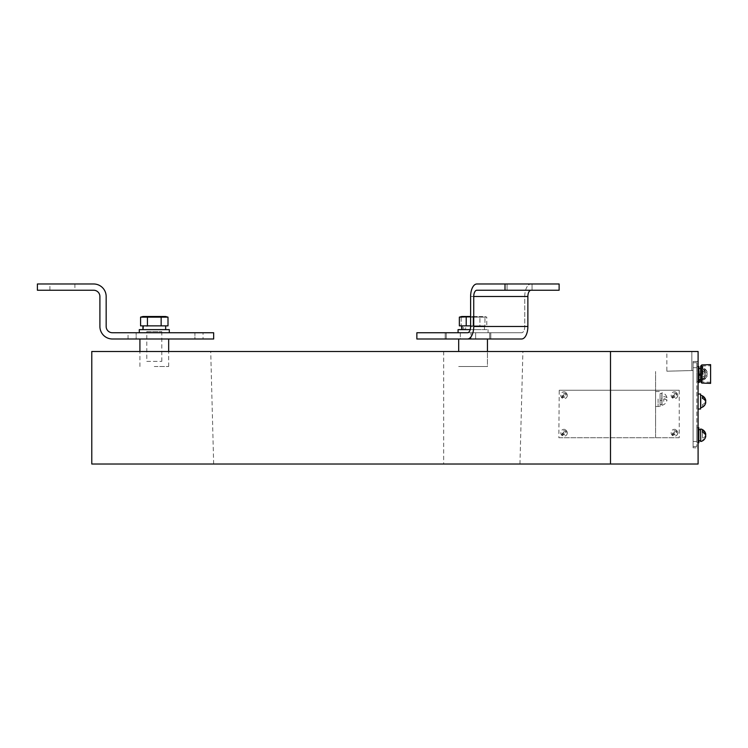 <?xml version="1.0" encoding="UTF-8"?>
<svg xmlns="http://www.w3.org/2000/svg" width="748" height="748" viewBox="0 0 748 748"><rect width="100%" height="100%" fill="white"/><g stroke="black" fill="none" stroke-linecap="round" stroke-linejoin="round"><path stroke-width="0.56" stroke-dasharray="3.74 2.81" d="M699.352 374.477L698.099 373.598L698.099 375.365L698.099 373.598L699.352 374.477M666.842 351.495L691.844 351.495L666.842 351.495L666.842 371.204L691.844 370.55L666.842 371.204M699.352 376.87L698.099 375.992L698.099 381.873L698.099 375.992L699.352 376.87M366.81 351.495L522.899 351.495L366.81 351.495M366.81 464.012L519.954 464.012L366.81 464.012M91.78 464.012L698.099 464.012L698.099 351.495L691.844 351.495L698.099 351.495L698.099 447.893L693.097 447.762L693.097 361.499L698.099 361.368L693.097 361.499L693.097 447.762L698.099 447.893L698.099 361.499L693.097 361.499L698.099 361.499L698.099 351.495L443.667 351.495L443.667 464.012M91.78 351.495L443.667 351.495M698.099 371.214L698.099 372.971L698.099 371.214L699.352 371.597L699.352 372.588L698.099 372.971L699.352 372.588L699.352 371.597L698.099 371.214M698.099 381.873L698.099 382.752L698.099 381.873L699.352 381.873L699.352 379.563M699.352 377.366L698.099 377.749L699.352 377.366M691.844 370.55L693.097 370.522L693.097 361.499L693.097 370.522L691.844 370.55L691.844 351.495L691.844 370.55M693.097 367.745L693.097 382.752L693.097 367.745L693.097 382.752L693.097 367.745L696.846 367.745L696.846 362.752L696.846 446.509L696.846 367.745L693.097 367.745L693.097 362.752L693.097 446.509L696.846 446.509L693.097 446.509L693.097 441.507L696.846 441.507L693.097 441.507L693.097 367.745M693.097 429.006L693.097 444.003L693.097 429.006M693.097 438.739L693.097 370.522L693.097 438.739M699.352 374.982L698.099 375.365L699.352 374.982M698.099 401.508C698.099 412.746 698.099 412.746 698.099 401.508C698.099 390.26 698.099 390.26 698.099 401.508L698.099 394L698.099 401.508C698.099 412.746 698.099 412.746 698.099 401.508C698.099 390.26 698.099 390.26 698.099 401.508M487.453 351.495L458.692 351.495L487.453 351.495L458.692 351.495L487.453 351.495L487.453 366.501L458.692 366.501L487.453 366.501L458.692 366.501L487.453 366.501L487.453 338.994L458.692 338.994L487.453 338.994M166.785 351.495L141.783 351.495L166.785 351.495M655.594 399.002C655.594 410.241 655.594 410.241 655.594 399.002C655.594 387.763 655.594 387.763 655.594 399.002C655.594 410.241 655.594 410.241 655.594 399.002C655.594 387.763 655.594 387.763 655.594 399.002L655.594 406.501L655.594 399.002C655.594 410.241 655.594 410.241 655.594 399.002C655.594 387.763 655.594 387.763 655.594 399.002M655.594 424.004L655.594 415.018L655.594 424.004M655.594 415.514L655.594 424.368L655.594 415.514M655.594 437.758L655.594 371.504L655.594 437.758M655.594 420.086L655.594 414.626L655.594 420.086M466.471 338.994L479.674 338.994L466.471 338.994M462.245 338.994L483.9 338.994L462.245 338.994M154.284 338.994C164.083 338.994 164.083 338.994 154.284 338.994C144.495 338.994 144.495 338.994 154.284 338.994C170.348 338.994 170.348 338.994 154.284 338.994C138.23 338.994 138.23 338.994 154.284 338.994L168.665 338.994L154.284 338.994C170.348 338.994 170.348 338.994 154.284 338.994C138.23 338.994 138.23 338.994 154.284 338.994M154.284 366.501L168.665 366.501L154.284 366.501M658.09 399.002L658.09 406.501L658.09 399.002M559.214 437.758L679.24 437.758L679.24 390.25L559.214 390.25L558.859 437.758L679.24 437.758M679.24 390.25L559.214 390.25M676.426 432.755A2.066 1.982 -90 0 0 674.444 430.698A2.066 1.982 -90 0 0 672.461 432.755A2.066 1.982 -90 0 0 674.444 434.822A2.066 1.982 -90 0 0 676.426 432.755M676.426 395.253A2.066 1.982 -90 0 0 674.444 393.186A2.066 1.982 -90 0 0 672.461 395.253A2.066 1.982 -90 0 0 674.444 397.319A2.066 1.982 -90 0 0 676.426 395.253M565.993 432.755A2.066 1.982 -90 0 0 564.011 430.698A2.066 1.982 -90 0 0 562.029 432.755A2.066 1.982 -90 0 0 564.011 434.822A2.066 1.982 -90 0 0 565.993 432.755M565.993 395.253A2.066 1.982 -90 0 0 564.011 393.186A2.066 1.982 -90 0 0 562.029 395.253A2.066 1.982 -90 0 0 564.011 397.319A2.066 1.982 -90 0 0 565.993 395.253M562.618 435.345A3.104 2.983 90 0 1 561.767 434.466A3.572 0.701 136.2 0 0 564.301 432.316A3.572 0.701 136.2 0 0 565.89 430.165A3.104 2.983 90 0 1 566.741 431.054A3.572 0.701 136.2 0 1 565.151 433.195A3.572 0.701 136.2 0 1 562.618 435.345L566.741 431.054M566.386 435.186A3.441 3.301 -90 0 0 566.386 430.324A3.441 3.301 -90 0 0 561.72 430.324A3.441 3.301 -90 0 0 561.72 435.186A3.441 3.301 -90 0 0 566.386 435.186M561.767 434.466L565.89 430.165M673.05 397.843A3.104 2.983 90 0 1 672.2 396.964A3.572 0.701 136.2 0 0 674.733 394.813A3.572 0.701 136.2 0 0 676.323 392.663A3.104 2.983 90 0 1 677.174 393.541A3.572 0.701 136.2 0 1 675.584 395.692A3.572 0.701 136.2 0 1 673.05 397.843L677.174 393.541M676.818 397.684A3.441 3.301 -90 0 0 674.481 391.812A3.441 3.301 -90 0 0 671.433 396.571A3.441 3.301 -90 0 0 676.818 397.684M676.772 397.684A3.441 3.301 -90 0 0 674.444 391.812A3.441 3.301 -90 0 0 671.395 396.571A3.441 3.301 -90 0 0 676.772 397.684M672.2 396.964L676.323 392.663M562.618 397.843A3.104 2.983 90 0 1 561.767 396.964A3.572 0.701 136.2 0 0 564.301 394.813A3.572 0.701 136.2 0 0 565.89 392.663A3.104 2.983 90 0 1 566.741 393.541A3.572 0.701 136.2 0 1 565.151 395.692A3.572 0.701 136.2 0 1 562.618 397.843L566.741 393.541M566.386 397.684A3.441 3.301 -90 0 0 566.386 392.822A3.441 3.301 -90 0 0 561.72 392.822A3.441 3.301 -90 0 0 561.72 397.684A3.441 3.301 -90 0 0 566.386 397.684M561.767 396.964L565.89 392.663M673.05 435.345A3.104 2.983 90 0 1 672.2 434.466A3.572 0.701 136.2 0 0 674.733 432.316A3.572 0.701 136.2 0 0 676.323 430.165A3.104 2.983 90 0 1 677.174 431.054A3.572 0.701 136.2 0 1 675.584 433.195A3.572 0.701 136.2 0 1 673.05 435.345L677.174 431.054M676.818 435.186A3.441 3.301 -90 0 0 674.481 429.315A3.441 3.301 -90 0 0 671.433 434.074A3.441 3.301 -90 0 0 676.818 435.186M676.772 435.186A3.441 3.301 -90 0 0 674.444 429.315A3.441 3.301 -90 0 0 671.395 434.074A3.441 3.301 -90 0 0 676.772 435.186M672.2 434.466L676.323 430.165M460.338 332.748L490.8 332.748L445.172 332.748L460.338 332.748L460.338 338.994L445.172 338.994L490.8 338.994L445.172 338.994L460.338 338.994L460.338 332.748M513.306 290.243L532.062 290.243L513.306 290.243M513.306 283.988L532.062 283.988L513.306 283.988M530.996 290.243L476.869 290.243A6.255 3.123 -90 0 0 473.736 296.489L527.873 296.489L527.873 326.493A12.501 6.255 -90 0 1 521.618 338.994L416.86 338.994L521.618 338.994L470.988 338.994L470.988 332.748L416.86 332.748L521.618 332.748L467.491 332.748A6.255 3.123 90 0 0 470.614 326.493L470.614 296.489A12.501 6.255 -90 0 1 476.869 283.988L530.996 283.988A12.501 6.255 90 0 0 524.75 296.489L524.75 326.493A6.255 3.123 -90 0 1 521.618 332.748A6.255 3.123 -90 0 0 524.75 326.493L524.75 296.489A12.501 6.255 90 0 1 530.996 283.988L559.121 283.988L559.121 290.243L530.996 290.243M467.491 338.994A12.501 6.255 90 0 0 473.736 326.493L473.736 296.489M416.86 338.994L416.86 332.748L470.988 332.748L470.988 338.994L416.86 338.994M504.994 283.988L559.121 283.988L476.869 283.988L504.994 283.988L504.994 290.243M482.843 316.498L461.787 316.498L482.843 316.498M473.073 317.143L484.947 317.143L461.198 317.143L473.073 317.143L473.073 325.866L484.947 325.866L484.947 317.143L484.947 325.866L461.198 325.866L473.073 325.866L473.073 317.143M461.198 317.143L461.198 325.866L461.198 317.143M461.694 329.616L463.021 329.616L463.732 325.866L461.694 325.866L484.452 325.866L465.013 325.866L464.106 329.616L484.452 329.616L461.806 329.616L465.536 329.616L465.873 325.866L462.077 325.866L484.452 325.866L484.452 329.616L461.694 329.616L484.452 329.616L484.452 325.866L461.694 325.866L461.694 328.484M486.069 329.616L458.075 329.616L486.069 329.616M486.069 332.748L458.075 332.748L486.069 332.748M480.113 329.616L466.032 329.616L480.113 329.616M165.57 316.498L143.008 316.498M140.577 317.143L168.001 317.143M168.001 325.866L140.577 325.866M147.431 325.866L147.431 317.143M161.147 325.866L161.147 317.143M146.786 361.377L161.792 361.377L146.786 361.377L146.786 331.616L161.792 331.616L146.786 331.616M161.792 361.377L161.792 331.616M142.952 325.866L165.663 325.866L143.298 325.866L147.085 325.866L146.748 329.616L143.018 329.616L165.663 329.616L142.915 329.616M169.291 329.616L139.287 329.616M169.291 332.748L139.287 332.748L169.291 332.748M162.41 329.616L146.159 329.616L162.41 329.616M203.045 338.994L194.919 338.994L194.919 332.748L203.045 332.748L128.039 332.748L194.919 332.748L194.919 338.994L203.045 338.994L203.045 332.748M49.901 283.988L74.903 283.988L49.901 283.988L49.901 290.243L74.903 290.243L49.901 290.243M74.903 283.988L74.903 290.243M93.659 290.243A6.255 6.255 0 0 1 99.905 296.489L99.905 326.493A12.501 12.501 0 0 0 112.406 338.994L213.666 338.994L213.666 332.748L112.406 332.748A6.255 6.255 0 0 1 106.16 326.493L106.16 296.489A12.501 12.501 0 0 0 93.659 283.988L37.4 283.988L37.4 290.243L93.659 290.243M194.919 338.994L136.164 338.994L194.919 338.994M136.164 338.994L128.039 338.994L136.164 338.994L136.164 332.748L136.164 338.994M470.614 316.498L461.198 316.656M484.947 316.656L486.789 317.143L479.926 317.143L486.789 317.143L486.789 325.866L479.926 325.866L486.789 325.866M459.356 317.143L479.926 317.143L470.614 316.722M470.614 325.866L479.926 325.866L479.926 317.143L479.926 325.866L459.356 325.866M466.219 325.866L466.219 317.143M470.193 329.616L488.079 329.616L458.075 329.616L458.075 332.748L488.079 332.748L458.075 332.748M488.079 329.616L488.079 332.748L488.079 329.616M481.198 329.616L464.947 329.616L481.198 329.616M693.097 362.752L696.846 362.752L693.097 362.752M693.097 435.261C693.097 441.685 693.097 441.685 693.097 435.261C693.097 428.838 693.097 428.838 693.097 435.261C693.097 441.685 693.097 441.685 693.097 435.261C693.097 428.838 693.097 428.838 693.097 435.261M693.097 374C693.097 380.423 693.097 380.423 693.097 374C693.097 367.577 693.097 367.577 693.097 374C693.097 380.423 693.097 380.423 693.097 374C693.097 367.577 693.097 367.577 693.097 374M696.846 435.261C696.846 441.685 696.846 441.685 696.846 435.261C696.846 428.838 696.846 428.838 696.846 435.261C696.846 441.685 696.846 441.685 696.846 435.261C696.846 428.838 696.846 428.838 696.846 435.261L696.846 427.753L696.846 435.261M696.846 374C696.846 380.423 696.846 380.423 696.846 374C696.846 367.577 696.846 367.577 696.846 374C696.846 380.423 696.846 380.423 696.846 374C696.846 367.577 696.846 367.577 696.846 374L696.846 381.499L696.846 374M710.6 364.622L710.6 383.378M710.6 374.355L710.6 365.753L710.6 374.355M702.222 374.318L702.222 366.642L702.222 374.318M700.596 366.183L700.596 374.972M707.243 372.308A6.265 4.432 0 0 0 704.102 369.269L704.102 370.961A6.265 4.432 0 0 1 707.365 374.841A6.265 4.432 0 0 1 707.243 375.692A6.265 4.432 0 0 1 704.102 378.731L704.102 377.039A6.265 4.432 0 0 0 707.365 373.159A6.265 4.432 0 0 0 707.243 372.308A6.377 6.377 0 0 0 702.353 367.745L702.353 380.255L702.353 367.745M704.102 370.961L704.102 378.731M704.102 369.269L704.102 377.039M705.626 372.308A6.265 4.432 0 0 0 702.475 369.269L702.475 370.961A6.265 4.432 0 0 1 705.738 374.841A6.265 4.432 0 0 1 705.626 375.692A6.265 4.432 0 0 1 702.475 378.731L702.475 377.039A6.265 4.432 0 0 0 705.738 373.159A6.265 4.432 0 0 0 705.626 372.308A6.377 6.377 0 0 0 700.726 367.745L700.596 378.423M702.475 370.961L702.475 378.731M702.475 369.269L702.475 377.039M700.726 441.507L700.596 429.006L700.726 441.507A6.377 6.377 0 0 0 705.626 436.944A6.265 4.432 0 0 1 702.475 439.992L702.475 438.3A6.265 4.432 0 0 0 705.738 434.41A6.265 4.432 0 0 0 705.626 433.569A6.265 4.432 0 0 0 702.475 430.521L702.475 432.213A6.265 4.432 0 0 1 705.738 436.103M705.626 436.944A6.265 4.432 0 0 1 702.475 439.992L702.475 430.521M705.626 435.261A6.265 4.432 0 0 1 702.475 438.3L702.475 432.213M700.596 409.006L700.596 394M700.596 401.508C700.596 407.922 700.596 407.922 700.596 401.508C700.596 395.084 700.596 395.084 700.596 401.508M705.626 403.191A6.265 4.432 0 0 1 702.475 406.239L702.475 404.546A6.265 4.432 0 0 0 705.626 401.508M700.726 397.085L700.726 405.921M702.475 404.546L702.475 406.239M698.099 366.501L696.846 366.501L698.847 366.501L698.847 374C698.847 379.301 698.847 379.301 698.847 374C698.847 368.699 698.847 368.699 698.847 374L698.847 381.499L696.846 381.499L698.099 381.499M698.847 374.309L698.847 375.599M698.847 440.824L698.847 429.698L698.847 440.666L700.596 440.778L698.847 440.824L698.847 429.698L698.847 440.666L700.596 440.778L700.596 429.698L700.596 440.778M698.099 427.753L696.846 427.753L698.847 427.753L698.847 435.261C698.847 440.553 698.847 440.553 698.847 435.261C698.847 429.96 698.847 429.96 698.847 435.261L698.847 442.76L696.846 442.76L698.099 442.76M698.847 435.261C698.847 440.553 698.847 440.553 698.847 435.261C698.847 429.96 698.847 429.96 698.847 435.261M698.847 374C698.847 379.301 698.847 379.301 698.847 374C698.847 368.699 698.847 368.699 698.847 374M666.973 397.777A6.265 1.346 0 0 0 663.719 396.655L663.719 398.983A6.265 1.346 0 0 1 666.982 400.171A6.265 1.346 0 0 1 666.973 400.227A6.265 1.346 0 0 1 663.719 401.349L663.719 399.021A6.265 1.346 0 0 0 666.982 397.833A6.265 1.346 0 0 0 666.973 397.777A6.377 6.377 0 0 0 661.98 392.756L661.98 405.257L661.98 392.756M661.849 404.565L661.849 393.439L661.849 398.675L660.091 399.31L660.091 393.439L660.091 404.565L660.091 400.601L661.849 399.974L661.849 404.565L660.091 404.565M660.091 399.002L660.091 406.501L660.091 399.002C660.091 404.303 660.091 404.303 660.091 399.002C660.091 393.7 660.091 393.7 660.091 399.002M473.736 326.493L527.873 326.493M470.614 296.489L524.75 296.489L470.614 296.489M524.75 326.493L470.614 326.493L524.75 326.493M446.266 338.994L446.266 332.748L446.266 338.994M489.716 338.994L489.716 332.748L489.716 338.994M475.644 338.994L475.644 332.748L475.644 338.994M701.802 364.931L701.802 383.07M702.83 374.346L702.83 366.024L702.83 374.346M519.954 464.012L522.899 351.495M213.666 464.012L210.721 351.495M458.692 351.495L458.692 338.994M168.665 366.501L168.665 351.495M139.913 366.501L139.913 351.495M655.594 406.501L660.091 406.501M655.594 391.503L660.091 391.503M507.06 283.988L507.06 290.243L507.06 283.988M532.062 283.988L532.062 290.243L532.062 283.988M445.172 338.994L445.172 332.748L445.172 338.994M490.8 338.994L490.8 332.748L490.8 338.994M128.039 338.994L128.039 332.748M702.222 366.642L702.83 366.024L710.6 365.753M710.6 382.247L702.83 381.976L702.222 381.358M702.353 380.255A6.377 6.377 0 0 0 707.243 375.692M700.596 380.255L700.726 380.255A6.377 6.377 0 0 0 705.626 375.692M700.596 429.698L698.847 429.698M661.98 405.257A6.377 6.377 0 0 0 666.973 400.227M661.849 393.439L660.091 393.439"/><path stroke-width="1.12" d="M610.499 464.012L91.78 464.012L91.78 351.495L610.499 351.495L610.499 464.012L698.099 464.012L698.099 351.495L610.499 351.495M699.352 379.563L699.352 382.368L698.099 381.873M530.996 290.243A6.255 3.123 90 0 0 527.873 296.489A6.255 3.123 90 0 1 530.996 290.243M165.57 316.498L168.001 317.143L140.577 317.143L143.008 316.498L165.57 316.498M140.577 317.143L140.577 325.866L168.001 325.866L168.001 317.143M161.147 325.866L161.147 317.143M147.431 325.866L147.431 317.143M143.298 325.866L143.018 329.616M142.952 325.866L142.915 329.616M139.287 332.748L139.287 329.616L169.291 329.616L169.291 332.748M99.905 296.489A6.255 6.255 0 0 0 93.659 290.243L37.4 290.243L37.4 283.988L93.659 283.988A12.501 12.501 0 0 1 106.16 296.489L106.16 326.493A6.255 6.255 0 0 0 112.406 332.748L213.666 332.748L213.666 338.994L112.406 338.994A12.501 12.501 0 0 1 99.905 326.493L99.905 296.489M470.614 316.498L461.787 316.498L459.356 317.143L470.614 316.722M459.356 317.143L459.356 325.866L470.614 325.866M466.219 325.866L466.219 317.143M462.077 325.866L461.806 329.616M461.74 325.866L461.703 329.616L461.694 325.866M470.193 329.616L458.075 329.616L458.075 332.748M504.994 290.243L476.869 290.243A6.255 3.123 -90 0 0 473.736 296.489L473.736 326.493A12.501 6.255 90 0 1 467.491 338.994L416.86 338.994L416.86 332.748L467.491 332.748A6.255 3.123 90 0 0 470.614 326.493L470.614 296.489A12.501 6.255 -90 0 1 476.869 283.988L504.994 283.988L504.994 290.243L559.121 290.243L559.121 283.988L504.994 283.988M467.491 338.994L521.618 338.994A12.501 6.255 -90 0 0 527.873 326.493L527.873 296.489L473.736 296.489M698.847 374.309L700.596 373.663L700.596 381.817L700.596 366.183L701.802 364.931L710.6 364.622L710.6 383.378L701.802 383.07L701.802 364.931M700.596 378.423L700.596 367.745M705.738 436.103A6.265 4.432 0 0 1 705.626 436.944A6.265 4.432 0 0 0 705.738 436.103A6.265 4.432 0 0 0 702.475 432.213L702.475 430.521A6.265 4.432 0 0 1 705.626 433.569A6.265 4.432 0 0 1 705.738 434.41A6.265 4.432 0 0 1 705.626 435.261M700.726 441.507L700.596 429.006L700.726 441.507A6.377 6.377 0 0 0 705.626 436.944M702.475 430.521L702.475 432.213M698.099 394L700.596 394L700.596 409.006L698.099 409.006M705.626 401.508A6.265 4.432 0 0 0 705.738 400.657A6.265 4.432 0 0 0 705.626 399.815A6.265 4.432 0 0 0 702.475 396.767L702.475 398.46A6.265 4.432 0 0 1 705.738 402.349A6.265 4.432 0 0 1 705.626 403.191A6.377 6.377 0 0 1 700.726 407.754L700.726 405.921L700.726 407.754M700.726 405.921L700.726 397.085M702.475 396.767L702.475 398.46M698.847 375.599L700.596 374.972M700.596 440.778L698.847 440.824M698.099 442.76L698.847 442.76L698.847 427.753L698.099 427.753M698.099 381.499L698.847 381.499L698.847 366.501L698.099 366.501M527.873 326.493L473.736 326.493M699.352 382.368L698.099 382.752M168.665 351.495L168.665 338.994M139.913 351.495L139.913 338.994M458.692 351.495L458.692 338.994M487.453 351.495L487.453 338.994M142.915 325.866L142.915 328.484M165.663 325.866L165.663 329.616M701.802 383.07L700.596 381.817M705.626 433.569A6.377 6.377 0 0 0 700.726 429.006A6.377 6.377 0 0 1 705.626 433.569M705.626 399.815A6.377 6.377 0 0 0 700.726 395.253M700.596 368.437L698.847 368.437M700.596 379.563L698.847 379.563M700.596 429.698L698.847 429.698"/></g></svg>
